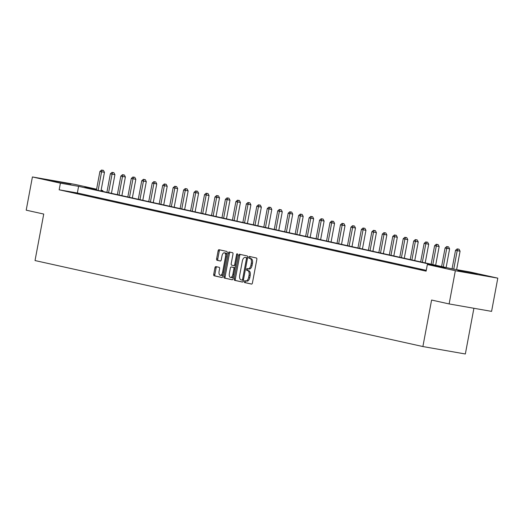 <?xml version="1.0" encoding="UTF-8"?>
<svg xmlns="http://www.w3.org/2000/svg" width="524" height="524" viewBox="0 0 524 524"><rect width="100%" height="100%" fill="white"/><g stroke="black" fill="none" stroke-linecap="round" stroke-linejoin="round"><path stroke-width="0.79" d="M244.256 281.526A0.93 0.472 -80.1 0 0 244.544 282.541L251.54 284.087A1.33 0.675 -80.1 0 0 251.553 284.093A1.33 0.675 -80.1 0 0 252.437 282.927L256.832 259.452A1.33 0.675 -80.1 0 0 256.419 258.005L249.424 256.452A0.93 0.472 -80.1 0 0 249.417 256.452A0.93 0.472 -80.1 0 0 248.795 257.264A0.93 0.472 -80.1 0 0 249.083 258.28L249.987 258.476A4.244 2.155 -80.1 0 1 251.317 263.12L250.95 265.079A4.244 2.155 -80.1 0 1 248.107 268.792A4.244 2.155 -80.1 0 1 248.062 268.786L247.158 268.583A0.93 0.472 -80.1 0 0 247.145 268.583A0.93 0.472 -80.1 0 0 246.522 269.395A0.93 0.472 -80.1 0 0 246.817 270.41L247.721 270.607A4.244 2.155 -80.1 0 1 249.044 275.251L248.677 277.203A4.244 2.155 -80.1 0 1 245.841 280.923A4.244 2.155 -80.1 0 1 245.789 280.91L244.885 280.713A0.93 0.472 -80.1 0 0 244.878 280.707A0.93 0.472 -80.1 0 0 244.256 281.526M250.413 256.668A0.93 0.472 -80.1 0 0 249.941 257.467A0.93 0.472 -80.1 0 0 250.23 258.483L251.14 258.679A4.244 2.155 -80.1 0 1 252.463 263.323L252.096 265.275A4.244 2.155 -80.1 0 1 249.254 268.995A4.244 2.155 -80.1 0 1 249.208 268.982L248.16 268.799A0.93 0.472 -80.1 0 0 247.675 269.591A0.93 0.472 -80.1 0 0 247.963 270.607L248.867 270.81A4.244 2.155 -80.1 0 1 250.19 275.447L249.824 277.406A4.244 2.155 -80.1 0 1 246.987 281.126A4.244 2.155 -80.1 0 1 246.942 281.113L245.887 280.93A0.93 0.472 -80.1 0 0 245.402 281.722A0.93 0.472 -80.1 0 0 245.691 282.737L251.73 284.08M70.976 184.094L51.66 180.59L70.976 184.094M477.141 274.144L457.825 270.633L477.141 274.144M215.842 266.598A1.33 0.675 -80.1 0 0 215.829 266.598A1.33 0.675 -80.1 0 0 214.945 267.757L213.707 274.34A1.33 0.675 -80.1 0 0 214.126 275.794L221.888 277.517A1.33 0.675 -80.1 0 0 221.907 277.517A1.33 0.675 -80.1 0 0 222.792 276.358L227.187 252.882A1.33 0.675 -80.1 0 0 226.774 251.428L219.006 249.706A1.33 0.675 -80.1 0 0 218.993 249.706A1.33 0.675 -80.1 0 0 218.102 250.865L216.615 258.823A1.33 0.675 -80.1 0 0 217.028 260.271L220.355 261.011A1.33 0.675 -80.1 0 0 220.368 261.011A1.33 0.675 -80.1 0 0 221.252 259.852L221.993 255.909A3.55 1.801 -80.1 0 1 224.364 252.797A3.55 1.801 -80.1 0 1 225.517 256.688L222.621 272.139A3.55 1.801 -80.1 0 1 220.25 275.251A3.55 1.801 -80.1 0 1 219.097 271.36L219.582 268.786A1.33 0.675 -80.1 0 0 219.17 267.338L215.842 266.598M96.547 189.485L84.678 187.409L451.623 268.76L469.805 271.949L497.8 278.152L491.584 311.374L449.127 303.933L431.593 300.042L422.888 346.547L35.029 260.559L43.734 214.054L26.2 210.17L32.416 176.948L74.873 184.389L96.599 189.203M449.127 303.933L455.343 270.712L427.348 264.509L445.538 267.692L78.593 186.341L60.411 183.158L32.416 176.948M426.261 270.338L77.356 192.989L59.166 189.799L426.11 271.15L427.348 264.509M59.166 189.799L60.411 183.158M234.176 278.879A1.33 0.675 -80.1 0 0 234.588 280.333L242.357 282.05A1.33 0.675 -80.1 0 0 242.37 282.056A1.33 0.675 -80.1 0 0 243.26 280.897L247.656 257.415A1.33 0.675 -80.1 0 0 247.236 255.967L239.475 254.245A1.33 0.675 -80.1 0 0 239.455 254.245A1.33 0.675 -80.1 0 0 238.571 255.404L234.176 278.879L235.322 279.082A1.33 0.675 -80.1 0 0 235.741 280.53L242.547 282.043M232.125 279.783L224.357 278.061A1.33 0.675 -80.1 0 1 223.945 276.613L228.34 253.138A1.33 0.675 -80.1 0 1 229.224 251.972A1.33 0.675 -80.1 0 1 229.237 251.978L232.564 252.712A1.33 0.675 -80.1 0 1 232.977 254.166L231.195 263.683A1.33 0.675 -80.1 0 0 231.608 265.137L233.815 265.622A1.33 0.675 -80.1 0 0 233.828 265.629A1.33 0.675 -80.1 0 0 234.713 264.463L236.573 254.553A0.93 0.472 -80.1 0 1 237.189 253.74A0.93 0.472 -80.1 0 1 237.49 254.756L233.023 278.624A1.33 0.675 -80.1 0 1 232.139 279.79A1.33 0.675 -80.1 0 0 232.139 279.79L232.152 279.79M497.8 278.152L455.343 270.712M422.888 346.547L465.345 353.988L473.906 308.276M101.119 190.205L102.868 190.598L101.106 190.284M102.717 191.404L102.868 190.598M77.356 192.989L78.593 186.341M74.343 192.642L77.696 193.389L74.316 192.773M84.803 194.961L88.156 195.707L84.777 195.092M95.263 197.279L98.61 198.026L95.237 197.41M105.717 199.598L109.071 200.345L105.697 199.729M116.177 201.917L119.531 202.664L116.158 202.048M126.638 204.236L129.991 204.982L126.612 204.367M137.098 206.554L140.452 207.301L137.072 206.685M147.558 208.873L150.912 209.62L147.532 209.004M158.019 211.192L161.366 211.938L157.993 211.323M168.473 213.51L171.826 214.257L168.453 213.641M178.933 215.829L182.287 216.576L178.913 215.96M189.393 218.148L192.747 218.894L189.367 218.279M199.854 220.466L203.207 221.213L199.827 220.597M210.314 222.785L213.661 223.532L210.288 222.916M220.768 225.104L224.121 225.851L220.748 225.235M231.228 227.423L234.582 228.169L231.208 227.554M241.688 229.748L245.042 230.488L241.662 229.872M252.149 232.067L255.502 232.807L252.123 232.191M262.609 234.385L265.963 235.125L262.583 234.51M273.07 236.704L276.417 237.444L273.043 236.828M283.523 239.023L286.877 239.763L283.504 239.147M293.984 241.341L297.337 242.081L293.964 241.466M304.444 243.66L307.798 244.4L304.418 243.784M314.904 245.979L318.258 246.719L314.878 246.103M325.365 248.297L328.712 249.038L325.339 248.422M335.819 250.616L339.172 251.356L335.799 250.741M346.279 252.935L349.632 253.675L346.259 253.059M356.739 255.254L360.093 255.994L356.713 255.378M367.2 257.572L370.553 258.312L367.173 257.697M377.66 259.891L381.014 260.631L377.634 260.015M388.12 262.21L391.467 262.95L388.094 262.334M398.574 264.528L401.928 265.268L398.554 264.653M409.034 266.847L412.388 267.587L409.015 266.971M419.495 269.166L422.848 269.906L419.469 269.29M240.431 254.454A1.33 0.675 -80.1 0 0 239.717 255.607L235.322 279.082M243.129 280.268L241.983 280.071A0.93 0.472 -80.1 0 0 241.983 280.071A0.93 0.472 -80.1 0 0 242.605 279.253L246.463 258.646A0.93 0.472 -80.1 0 0 246.175 257.631L245.219 257.422A4.244 2.155 -80.1 0 0 245.173 257.415A4.244 2.155 -80.1 0 0 242.33 261.129L239.697 275.211A4.244 2.155 -80.1 0 0 241.02 279.855L243.123 280.268A0.93 0.472 -80.1 0 0 243.129 280.268A0.93 0.472 -80.1 0 0 243.391 280.183M247.538 258.024A0.93 0.472 -80.1 0 0 247.321 257.834L246.175 257.631M246.267 257.605A4.244 2.155 -80.1 0 1 246.319 257.612A4.244 2.155 -80.1 0 1 246.365 257.625L247.321 257.834M232.315 279.77L224.357 278.061M230.193 252.188A1.33 0.675 -80.1 0 0 229.486 253.334L225.091 276.816A1.33 0.675 -80.1 0 0 225.503 278.264M234.975 265.825L234.962 265.825A1.33 0.675 -80.1 0 0 234.975 265.825A1.33 0.675 -80.1 0 0 235.466 265.583M229.348 273.567A3.55 1.801 -80.1 0 0 230.494 277.451A3.55 1.801 -80.1 0 0 232.866 274.347L233.887 268.897A1.33 0.675 -80.1 0 0 233.475 267.45L231.267 266.958A1.33 0.675 -80.1 0 0 231.254 266.958A1.33 0.675 -80.1 0 0 230.363 268.118L229.348 273.567M230.494 277.451L231.641 277.654A3.55 1.801 -80.1 0 0 233.481 276.174M235.001 268.085A1.33 0.675 -80.1 0 0 234.621 267.653L233.475 267.45M232.387 267.155A1.33 0.675 -80.1 0 1 232.401 267.161A1.33 0.675 -80.1 0 1 232.414 267.161L234.621 267.653M220.25 275.251L221.397 275.447A3.55 1.801 -80.1 0 0 223.237 273.973M226.761 255.162A3.55 1.801 -80.1 0 0 225.517 253L224.364 252.797M219.962 249.922A1.33 0.675 -80.1 0 0 219.248 251.068L217.761 259.026A1.33 0.675 -80.1 0 0 218.174 260.474L220.545 260.998M216.798 266.808A1.33 0.675 -80.1 0 0 216.091 267.961L214.86 274.543A1.33 0.675 -80.1 0 0 215.272 275.997L222.084 277.504M456.62 269.637L460.072 251.186L455.526 250.315L452.061 268.838M453.751 269.133L457.203 250.688L457.884 248.998L459.031 249.201L457.884 248.998M455.526 250.315L457.216 248.848M459.031 249.201L460.072 251.186M446.121 267.541L449.612 248.867L445.072 247.996L441.601 266.539M443.278 266.906L446.743 248.369L447.424 246.68L448.577 246.883L447.424 246.68M445.072 247.996L446.756 246.529M448.577 246.883L449.612 248.867M435.66 265.223L439.158 246.549L434.612 245.677L431.141 264.22M432.817 264.587L436.289 246.051L436.97 244.361L438.116 244.564L436.97 244.361M434.612 245.677L436.296 244.21M438.116 244.564L439.158 246.549M425.2 262.904L428.697 244.23L424.152 243.359L420.68 261.902M422.357 262.269L425.829 243.732L426.51 242.042L427.656 242.239L426.51 242.042M424.152 243.359L425.835 241.892M427.656 242.239L428.697 244.23M414.739 260.585L418.237 241.911L413.691 241.04L410.22 259.583M411.897 259.95L415.368 241.407L416.049 239.723L417.196 239.92L416.049 239.723M413.691 241.04L415.381 239.573M417.196 239.92L418.237 241.911M404.286 258.267L407.777 239.592L403.231 238.721L399.76 257.264M401.436 257.631L404.908 239.088L405.589 237.405L406.735 237.601L405.589 237.405M403.231 238.721L404.921 237.254M406.735 237.601L407.777 239.592M393.825 255.948L397.316 237.274L392.771 236.403L389.306 254.946M390.983 255.312L394.448 236.769L395.129 235.086L396.275 235.283L395.129 235.086M392.771 236.403L394.461 234.935M396.275 235.283L397.316 237.274M383.365 253.629L386.856 234.955L382.317 234.084L378.845 252.627M380.522 252.994L383.987 234.451L384.668 232.767L385.821 232.964L384.668 232.767M382.317 234.084L384 232.617M385.821 232.964L386.856 234.955M372.905 251.31L376.402 232.636L371.857 231.765L368.385 250.308M370.062 250.675L373.533 232.132L374.215 230.449L375.361 230.645L374.215 230.449M371.857 231.765L373.54 230.298M375.361 230.645L376.402 232.636M362.444 248.992L365.942 230.318L361.396 229.447L357.925 247.99M359.602 248.356L363.073 229.813L363.754 228.13L364.901 228.326L363.754 228.13M361.396 229.447L363.08 227.979M364.901 228.326L365.942 230.318M351.99 246.673L355.482 227.999L350.936 227.128L347.464 245.671M349.141 246.038L352.613 227.495L353.294 225.811L354.44 226.008L353.294 225.811M350.936 227.128L352.626 225.661M354.44 226.008L355.482 227.999M341.53 244.354L345.021 225.68L340.476 224.809L337.011 243.352M338.681 243.719L342.152 225.176L342.834 223.493L343.98 223.689L342.834 223.493M340.476 224.809L342.165 223.342M343.98 223.689L345.021 225.68M331.07 242.036L334.561 223.362L330.015 222.49L326.55 241.033M328.227 241.4L331.692 222.857L332.373 221.174L333.526 221.37L332.373 221.174M330.015 222.49L331.705 221.023M333.526 221.37L334.561 223.362M320.609 239.717L324.107 221.043L319.561 220.172L316.09 238.715M317.767 239.082L321.238 220.538L321.919 218.855L323.066 219.052L321.919 218.855M319.561 220.172L321.245 218.704M323.066 219.052L324.107 221.043M310.149 237.398L313.647 218.724L309.101 217.853L305.63 236.396M307.306 236.763L310.778 218.22L311.459 216.536L312.605 216.733L311.459 216.536M309.101 217.853L310.784 216.386M312.605 216.733L313.647 218.724M299.689 235.079L303.186 216.405L298.641 215.534L295.169 234.077M296.846 234.444L300.317 215.901L300.999 214.218L302.145 214.414L300.999 214.218M298.641 215.534L300.331 214.067M302.145 214.414L303.186 216.405M289.235 232.761L292.726 214.087L288.18 213.216L284.709 231.759M286.386 232.125L289.857 213.582L290.538 211.899L291.685 212.096L290.538 211.899M288.18 213.216L289.87 211.748M291.685 212.096L292.726 214.087M278.775 230.442L282.266 211.768L277.72 210.897L274.255 229.44M275.932 229.807L279.397 211.264L280.078 209.58L281.224 209.777L280.078 209.58M277.72 210.897L279.41 209.43M281.224 209.777L282.266 211.768M268.314 228.123L271.805 209.449L267.266 208.578L263.795 227.121M265.471 227.488L268.936 208.945L269.618 207.262L270.77 207.458L269.618 207.262M267.266 208.578L268.95 207.111M270.77 207.458L271.805 209.449M257.854 225.805L261.352 207.131L256.806 206.26L253.334 224.796M255.011 225.169L258.483 206.626L259.164 204.943L260.31 205.139L259.164 204.943M256.806 206.26L258.489 204.792M260.31 205.139L261.352 207.131M247.393 223.486L250.891 204.812L246.346 203.941L242.874 222.477M244.551 222.851L248.022 204.308L248.703 202.624L249.85 202.821L248.703 202.624M246.346 203.941L248.029 202.474M249.85 202.821L250.891 204.812M236.94 221.161L240.431 202.493L235.885 201.622L232.414 220.159M234.09 220.532L237.562 201.989L238.243 200.306L239.389 200.502L238.243 200.306M235.885 201.622L237.575 200.155M239.389 200.502L240.431 202.493M226.479 218.842L229.971 200.175L225.425 199.303L221.96 217.84M223.63 218.213L227.102 199.67L227.783 197.987L228.929 198.183L227.783 197.987M225.425 199.303L227.115 197.836M228.929 198.183L229.971 200.175M216.019 216.523L219.51 197.856L214.964 196.985L211.499 215.521M213.176 215.895L216.641 197.352L217.322 195.668L218.475 195.865L217.322 195.668M214.964 196.985L216.654 195.518M218.475 195.865L219.51 197.856M205.559 214.205L209.056 195.537L204.511 194.666L201.039 213.203M202.716 213.576L206.187 195.033L206.869 193.349L208.015 193.546L206.869 193.349M204.511 194.666L206.194 193.199M208.015 193.546L209.056 195.537M195.098 211.886L198.596 193.218L194.05 192.341L190.579 210.884M192.256 211.257L195.727 192.714L196.408 191.031L197.555 191.227L196.408 191.031M194.05 192.341L195.734 190.88M197.555 191.227L198.596 193.218M184.638 209.567L188.136 190.9L183.59 190.022L180.118 208.565M181.795 208.938L185.267 190.395L185.948 188.706L187.094 188.909L185.948 188.706M183.59 190.022L185.28 188.561M187.094 188.909L188.136 190.9M174.184 207.249L177.675 188.581L173.13 187.703L169.658 206.246M171.335 206.62L174.806 188.077L175.488 186.387L176.634 186.59L175.488 186.387M173.13 187.703L174.82 186.243M176.634 186.59L177.675 188.581M163.724 204.93L167.215 186.262L162.669 185.385L159.204 203.928M160.875 204.301L164.346 185.758L165.027 184.068L166.173 184.271L165.027 184.068M162.669 185.385L164.359 183.924M166.173 184.271L167.215 186.262M153.263 202.611L156.755 183.944L152.215 183.066L148.744 201.609M150.421 201.982L153.886 183.439L154.567 181.749L155.72 181.952L154.567 181.749M152.215 183.066L153.899 181.605M155.72 181.952L156.755 183.944M142.803 200.292L146.301 181.625L141.755 180.747L138.284 199.29M139.96 199.664L143.432 181.121L144.113 179.431L145.259 179.634L144.113 179.431M141.755 180.747L143.438 179.287M145.259 179.634L146.301 181.625M132.343 197.974L135.84 179.306L131.295 178.429L127.823 196.972M129.5 197.345L132.972 178.802L133.653 177.112L134.799 177.315L133.653 177.112M131.295 178.429L132.978 176.968M134.799 177.315L135.84 179.306M121.889 195.655L125.38 176.988L120.834 176.11L117.363 194.653M119.04 195.026L122.511 176.483L123.192 174.793L124.339 174.996L123.192 174.793M120.834 176.11L122.524 174.649M124.339 174.996L125.38 176.988M111.429 193.336L114.92 174.669L110.374 173.791L106.903 192.334M108.579 192.708L112.051 174.165L112.732 172.475L113.878 172.678L112.732 172.475M110.374 173.791L112.064 172.331M113.878 172.678L114.92 174.669M100.968 191.018L104.459 172.35L99.914 171.472L96.449 190.016M98.126 190.389L101.591 171.846L102.272 170.156L103.425 170.359L102.272 170.156M99.914 171.472L101.604 170.012M103.425 170.359L104.459 172.35M245.691 282.737L244.544 282.541M250.23 258.483L249.083 258.28M247.963 270.607L246.817 270.41M249.824 277.406L248.677 277.203M250.19 275.447L249.044 275.251M248.867 270.81L247.721 270.607M252.096 265.275L250.95 265.079M252.463 263.323L251.317 263.12M251.14 258.679L249.987 258.476M239.717 255.607L238.571 255.404M235.741 280.53L234.588 280.333M243.536 279.416L242.605 279.253M247.393 258.81L246.463 258.646M246.365 257.625L245.219 257.422M225.091 276.816L223.945 276.613M229.486 253.334L228.34 253.138M235.643 264.627L234.713 264.463M237.496 254.716L236.573 254.553M233.796 274.511L232.866 274.347M234.817 269.061L233.887 268.897M232.414 267.161L231.267 266.958M223.552 272.303L222.621 272.139M226.44 256.852L225.517 256.688M218.174 260.474L217.028 260.271M217.761 259.026L216.615 258.823M219.248 251.068L218.102 250.865M215.272 275.997L214.126 275.794M214.86 274.543L213.707 274.34M216.091 267.961L214.945 267.757M246.987 281.126L245.841 280.923M249.254 268.995L248.107 268.792M246.319 257.612L245.173 257.415M232.401 267.161L231.254 266.958"/></g></svg>
